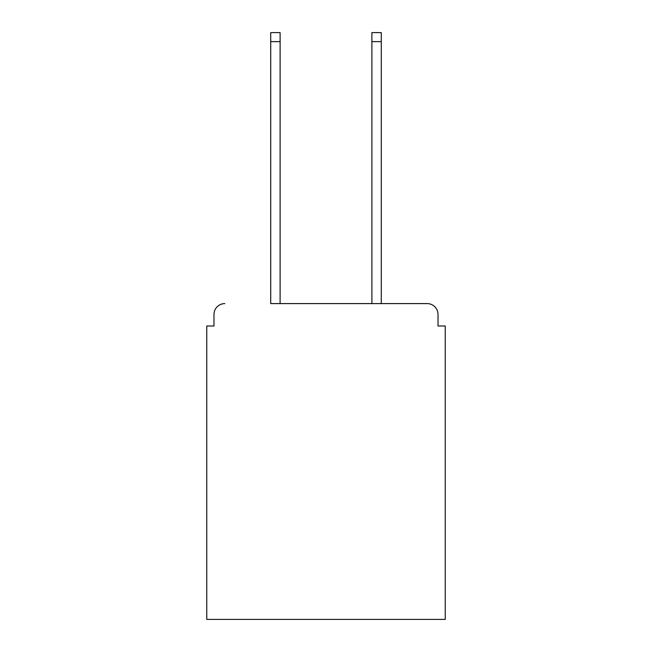 <?xml version="1.0" encoding="UTF-8"?>
<svg xmlns="http://www.w3.org/2000/svg" width="652" height="652" viewBox="0 0 652 652"><rect width="100%" height="100%" fill="white"/><g stroke="black" fill="none" stroke-linecap="round" stroke-linejoin="round"><path stroke-width="0.98" d="M438.014 326L438.014 314.435L438.014 326L445.243 326L445.243 619.4L206.757 619.4L206.757 326L213.986 326L213.986 314.435L213.986 326M270.719 41.63L270.719 32.6L280.107 32.6L280.107 41.63L270.719 41.63L270.719 303.596L427.174 303.596L381.281 303.596L381.281 41.63L371.893 41.63L371.893 32.6L381.281 32.6L381.281 41.63M438.014 314.435A10.839 10.839 0 0 0 427.174 303.596M224.826 303.596A10.839 10.839 0 0 0 213.986 314.435M371.893 41.63L371.893 303.596L280.107 303.596L280.107 41.63"/></g></svg>

